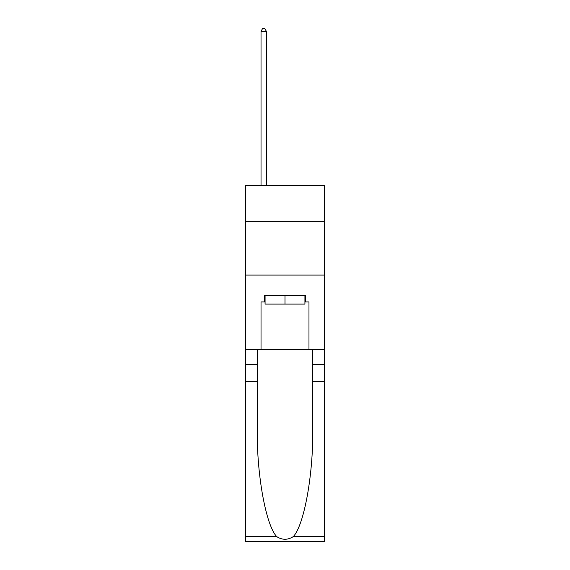<?xml version="1.0" encoding="UTF-8"?>
<svg xmlns="http://www.w3.org/2000/svg" width="570" height="570" viewBox="0 0 570 570"><rect width="100%" height="100%" fill="white"/><g stroke="black" fill="none" stroke-linecap="round" stroke-linejoin="round"><path stroke-width="0.85" d="M324.43 221.808L324.43 185.578L245.57 185.578L245.57 221.808L324.43 221.808L324.43 349.688L308.976 349.688L308.976 301.943L305.57 301.943L305.57 295.552L264.43 295.552L264.43 301.943L265.071 301.943M245.57 381.651L257.241 381.651L257.241 429.174C256.671 474.596 265.891 525.341 276.756 536.641C282.25 540.146 287.743 540.146 293.244 536.641L324.43 536.641L324.43 541.5L245.57 541.5L245.57 221.808M304.929 295.552L304.929 304.074L265.071 304.074L265.071 295.552M285 295.552L285 304.074M293.244 536.641C304.109 525.341 313.329 474.596 312.759 429.174L312.759 349.688M312.759 381.651L324.43 381.651L324.43 349.688M257.241 349.688L257.241 381.651M324.43 536.641L324.43 381.651M245.57 349.688L261.024 349.688L261.024 301.943L264.43 301.943M245.57 275.089L324.43 275.089M261.024 349.688L308.976 349.688M304.929 301.943L305.57 301.943M266.354 185.578L266.354 31.272L261.024 31.272L261.024 185.578M261.024 31.272L262.62 28.5L264.751 28.5L266.354 31.272M312.759 364.601L324.43 364.601M257.241 364.601L245.57 364.601M245.57 536.641L276.756 536.641"/></g></svg>
